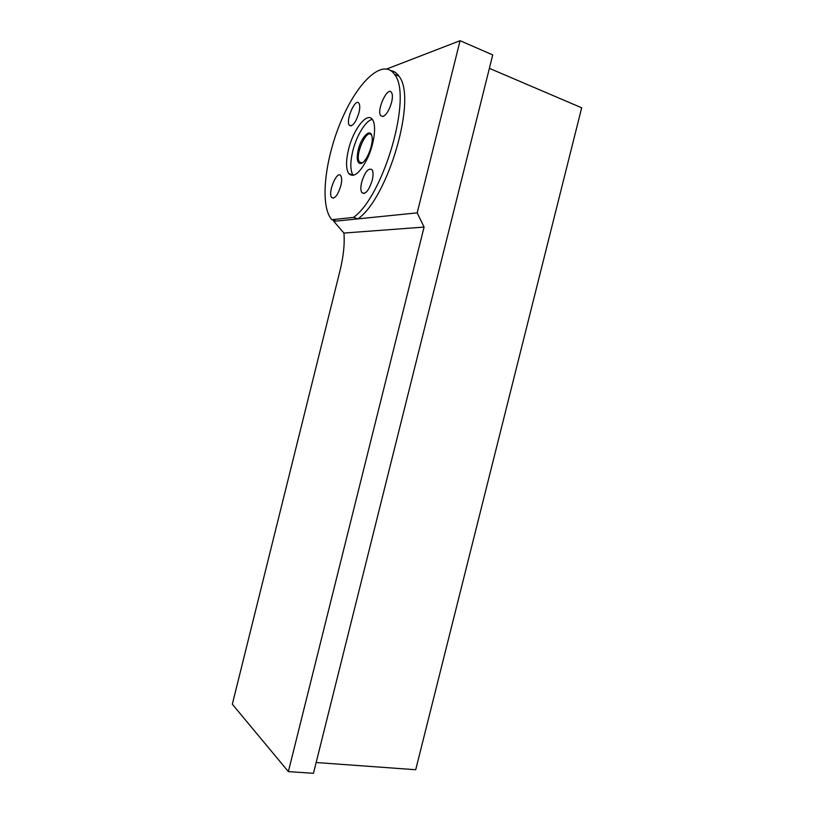 <?xml version="1.0" encoding="UTF-8"?>
<svg xmlns="http://www.w3.org/2000/svg" width="814" height="814" viewBox="0 0 814 814"><rect width="100%" height="100%" fill="white"/><g stroke="black" fill="none" stroke-linecap="round" stroke-linejoin="round"><path stroke-width="1.22" d="M362.586 162.647L360.694 162.881L359.483 161.966C354.365 155.85 366.788 127.666 371.449 135.083L371.774 135.653M358.262 149.807C356.552 157.489 357.02 162.037 359.656 163.451L360.846 163.482C366.239 162.983 374.064 143.661 371.876 136.03C370.278 127.757 361.131 137.271 358.262 149.807M353.286 175.427L353.001 175.061C350.193 170.401 350.112 162.434 352.757 151.139C356.42 135.816 365.74 120.421 372.313 119.393M348.504 149.613C353.195 129.365 367.297 111.213 372.527 119.689C376.556 125.234 374.409 143.101 367.887 157.519C360.164 172.934 353.764 178.276 348.697 173.555C345.919 168.895 345.858 160.918 348.504 149.613M372.232 180.26C373.382 175.295 373.331 171.785 372.079 169.709C368.498 167.613 365.028 171.744 361.691 182.112C360.541 187.057 360.592 190.568 361.854 192.664C365.374 194.811 368.834 190.68 372.232 180.26M391.595 102.34C392.684 97.67 392.663 94.373 391.524 92.46C387.566 85.948 376.333 110.328 380.718 115.7L382.977 116.494C386.477 114.774 389.357 110.053 391.595 102.34M353.5 217.409L331.888 219.688L336.182 221.093L357.936 218.874L353.5 217.409C383.72 196.205 412.922 95.431 394.454 74.328C382.967 57.702 357.682 81.858 341.565 119.943C325.244 157.835 319.882 203.032 330.677 218.193L331.888 219.688M340.832 185.765C341.941 180.983 341.921 177.635 340.771 175.722C337.108 169.861 327.584 192.633 331.624 197.446C334.707 199.267 337.769 195.37 340.832 185.765M358.954 112.729C360.012 108.211 360.012 105.057 358.964 103.286C355.413 97.487 345.38 120.503 349.318 125.244C352.503 126.953 355.718 122.782 358.954 112.729M386.894 68.936L460.073 40.7L492.735 54.904L313.461 773.3L288.37 771.611L424.084 227.075L417.185 212.861L357.936 218.874C388.329 197.792 417.521 97.273 398.87 76.119C396.683 72.975 394.027 71.154 390.903 70.645M316.158 762.525L415.71 769.729L581.674 107.794L489.377 68.335M424.084 227.075L343.925 233.058C344.81 243.712 343.539 256.135 340.089 270.329L232.326 704.212L288.37 771.611M333.425 220.197L333.791 221.327L336.182 221.093M343.925 233.058L333.791 221.327M417.185 212.861L460.073 40.7M360.694 162.881L359.656 163.451M362.006 162.861L359.483 161.966M348.697 173.555L353.001 175.061M364.224 193.478L361.854 192.664M382.875 116.524L380.718 115.7M398.87 76.119L394.454 74.328M333.618 198.117L331.624 197.446M351.149 125.926L349.318 125.244"/></g></svg>
